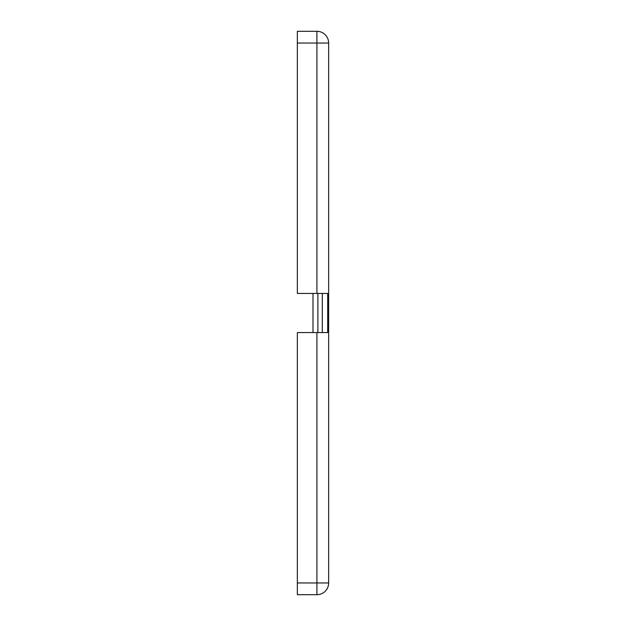 <?xml version="1.0" encoding="UTF-8"?>
<svg xmlns="http://www.w3.org/2000/svg" width="626" height="626" viewBox="0 0 626 626"><rect width="100%" height="100%" fill="white"/><g stroke="black" fill="none" stroke-linecap="round" stroke-linejoin="round"><path stroke-width="0.94" d="M327.688 587.618A11.737 11.737 0 0 1 316.912 594.7A11.737 11.737 0 0 0 328.65 582.962L328.65 43.038L316.912 43.038L316.912 31.3A11.737 11.737 0 0 1 328.65 43.038M297.35 31.3L316.912 31.3L297.35 31.3L297.35 293.438L327.688 293.438L327.688 332.562L297.35 332.562L297.35 594.7L316.912 594.7L316.912 582.962L328.65 582.962M322.304 332.562L322.304 293.438M313 293.438L313 332.562M297.35 582.962L316.912 582.962L316.912 332.562M316.912 293.438L316.912 43.038L297.35 43.038M317.891 332.562L317.891 293.438"/></g></svg>
